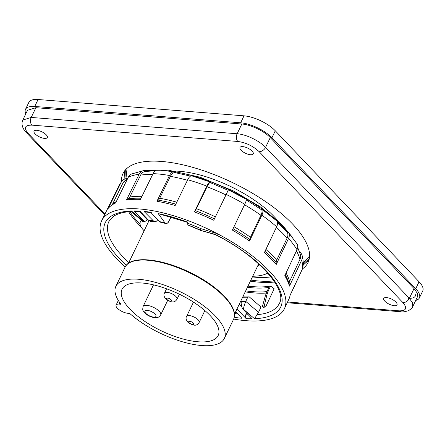 <?xml version="1.0" encoding="UTF-8"?>
<svg xmlns="http://www.w3.org/2000/svg" width="445" height="445" viewBox="0 0 445 445"><rect width="100%" height="100%" fill="white"/><g stroke="black" fill="none" stroke-linecap="round" stroke-linejoin="round"><path stroke-width="0.67" d="M415.697 300.442A24.514 9.378 -154.3 0 0 419.401 297.889L422.75 290.93A24.514 9.378 -154.3 0 0 419.073 281.763L275.283 130.791A24.514 9.378 -154.3 0 0 244.005 115.834L38.075 99.508A24.514 9.378 -154.3 0 0 28.847 102.378L25.499 109.337A24.514 9.378 -154.3 0 0 25.81 113.82M419.401 297.889A24.514 9.378 -154.3 0 0 415.725 288.722L271.934 137.75A24.514 9.378 -154.3 0 0 240.656 122.792L34.727 106.466A24.514 9.378 -154.3 0 0 25.499 109.337M233.052 228.73A100.053 38.264 25.7 0 1 249.745 239.432L249.517 241.062A101.31 38.748 -154.3 0 0 232.396 230.098L244.772 204.261A8.36 1.557 -59.8 0 0 246.068 199.188L228.413 189.854L213.75 220.242A101.31 38.748 -154.3 0 0 194.393 211.92L206.869 186.132A8.36 1.652 -69.1 0 1 210.085 181.972L191.806 175.87A8.36 3.187 -74.1 0 0 187.707 179.73L175.174 205.501A101.31 38.748 -154.3 0 0 156.935 201.262L169.512 175.502A8.355 4.578 -80 0 1 174.279 171.798L158.114 169.968A8.355 5.768 -87.6 0 0 153.086 173.639L140.464 199.393A101.31 38.748 -154.3 0 0 126.486 199.972L139.146 174.212A8.36 6.714 -98.2 0 1 143.785 170.58L131.559 173.995A8.36 7.359 -114.5 0 0 128.305 177.21L115.617 202.976A101.31 38.748 -154.3 0 0 112.885 204.422A101.31 38.748 -154.3 0 0 108.324 208.271L121.029 182.489A8.36 7.687 -139.8 0 1 121.975 181.048A8.36 7.687 -139.8 0 1 127.181 178.484M126.486 199.972L128.243 198.848A5.574 4.472 81.8 0 0 129.862 196.979L140.62 175.091A8.36 6.714 -98.2 0 1 145.254 171.453L155.455 170.769M156.935 201.262L158.309 200.122A5.574 3.054 100 0 0 159.705 198.242L170.391 176.354A8.36 4.578 -80 0 1 175.158 172.649L190.499 176.125M194.393 211.92L195.305 210.646A5.574 1.101 110.9 0 0 196.429 208.688L207.031 186.772A8.36 1.652 -69.1 0 1 210.24 182.617L228.196 190.332M249.745 239.432A5.574 2.064 125.2 0 1 250.457 237.257L260.937 215.274A8.36 3.098 -54.8 0 0 261.438 209.69L246.274 199.933M249.517 241.062L261.849 215.196A101.037 38.643 25.7 0 1 276.656 226.761L264.369 252.654A101.31 38.748 -154.3 0 1 276.295 264.369L276.189 262.444A5.574 3.805 138.5 0 1 276.707 260.103L287.12 238.064A8.36 5.707 -41.5 0 0 286.847 231.845L277.496 222.456M276.295 264.369L288.549 238.437A101.037 38.643 25.7 0 1 297.01 249.728L284.778 275.694A101.31 38.748 -154.3 0 1 289.445 286.129L289.178 283.938A5.574 4.884 164.8 0 1 289.595 281.429L299.986 259.346A8.36 7.331 -15.2 0 0 300.436 254.673L297.677 247.47M125.229 266.889A101.404 38.782 25.7 0 1 101.666 220.742A101.404 38.782 25.7 0 1 135.875 208.761A101.404 38.782 25.7 0 1 188.341 220.726A101.404 38.782 25.7 0 1 216.303 233.141A101.404 38.782 25.7 0 1 217.394 233.708A101.404 38.782 25.7 0 1 284.416 308.697L288.861 299.235A101.31 38.748 -154.3 0 0 290.096 295.224L302.316 269.214A8.36 7.676 9.5 0 0 302.895 267.362C303.501 263.44 303.245 259.474 302.116 255.469A8.36 7.331 -15.2 0 0 299.513 251.781M112.168 204.884L122.853 183.201A8.36 7.687 -139.8 0 1 123.799 181.76L127.976 177.878M143.785 170.58A8.36 6.714 -98.2 0 1 147.245 171.197M174.279 171.798A8.355 4.578 -80 0 1 175.742 172.582M210.085 181.972A8.36 1.652 -69.1 0 1 210.39 182.433M276.656 226.755A8.36 4.5 -49 0 0 276.595 220.742L262.344 209.612A8.36 3.098 -54.8 0 0 261.371 209.389M261.849 215.196A8.36 3.098 -54.8 0 0 262.344 209.612M297.01 249.728A8.36 6.664 -31.2 0 0 296.937 243.793L288.277 232.218A8.36 5.707 -41.5 0 0 286.141 230.944M288.549 238.437A8.36 5.707 -41.5 0 0 288.277 232.218M289.445 286.129L301.671 260.141A8.36 7.331 -15.2 0 0 302.116 255.469M290.062 295.43L298.934 276.551A8.36 7.687 40.2 0 0 299.262 275.722M265.593 306.972L264.252 305.965L262.461 306.26L263.468 307.317A94.485 36.134 -154.3 0 0 265.593 306.972L274.159 288.777L270.549 286.057A89.289 34.148 25.7 0 1 247.971 286.129M245.206 291.876A94.329 36.078 -154.3 0 0 266.238 293.044M236.974 308.98L246.124 318.609C245.301 317.541 245.184 316.256 245.779 314.76L246.608 313.03M246.124 318.609A97.366 37.241 25.7 0 0 252.087 318.781L243.104 309.347C241.718 307.69 241.323 305.531 241.919 302.861L241.44 301.632L242.002 302.222M241.841 301.777L241.44 301.632A74.799 28.608 -154.3 0 1 240.506 301.643M258.523 312.295L245.746 301.382C244.272 305.003 243.532 307.656 243.537 309.331L254.518 318.715L258.523 312.295L261.004 307.039L249.211 296.837A106.895 81.257 86.7 0 1 247.754 297.21L245.746 301.382A74.799 28.608 25.7 0 1 241.44 301.632M237.858 313.998A94.579 36.173 25.7 0 1 234.988 313.586L235.9 311.945M241.946 307.239L239.199 304.358M242.837 296.804A76.279 27.406 -152.8 0 0 249.211 296.837M242.625 297.243L247.754 297.21M144.898 211.87L144.019 211.414L154.031 221.532L155.255 221.677L156.468 221.198L157.786 219.774M150.61 221.365L148.752 220.442L139.836 211.08A97.366 37.241 25.7 0 0 133.873 210.913L134.88 211.381M133.873 210.913L143.969 221.115L145.215 221.265L146.444 220.776L147.79 219.43M142.856 220.347A80.373 30.738 -154.3 0 0 142.422 220.358L142.645 221.332L145.003 221.287M171.069 217.01L168.299 222.339L167.298 223.218L165.957 223.479L164.772 222.645L158.22 213.611A97.344 37.23 25.7 0 1 187.651 222.166M161.207 222.578L159.599 221.677L150.616 212.243A97.366 37.241 25.7 0 0 144.019 211.414M200.506 230.377L214.779 234.298A2.787 0.339 -72.1 0 1 214.585 234.47A2.787 0.339 -72.1 0 0 214.579 234.465L216.849 235.422C259.685 257.004 287.631 290.63 279.343 303.434A94.557 36.167 25.7 0 1 256.937 314.693M188.341 220.726L187.223 223.062A101.36 38.765 25.7 0 1 200.884 228.641L200.528 230.16A97.366 37.241 -154.3 0 0 187.15 224.708L200.467 230.36M187.551 222.367L158.22 213.611M200.884 228.641L217.394 233.708L216.849 235.422M284.416 308.697A101.404 38.782 25.7 0 1 233.653 319.071M235.666 311.695L241.935 318.281A97.366 37.241 25.7 0 1 235.344 317.452L234.365 316.423M142.422 220.358L131.442 210.98L131.153 211.514L142.639 221.326M234.988 313.586C234.398 315.093 234.521 316.378 235.344 317.452M254.518 318.715A97.344 37.23 25.7 0 0 279.521 289.411A97.344 37.23 25.7 0 0 217.027 235.277L214.779 234.298L215.141 232.763M187.15 224.708L187.223 223.062M262.461 306.26L265.531 295.241L268.791 287.42A89.289 34.148 25.7 0 1 247.414 287.292M264.252 305.965L266.839 295.018L268.48 290.351L267.284 290.557M266.839 295.018L265.531 295.241M268.48 290.351L270.549 286.057M140.798 219.752A86.502 33.086 -154.3 0 0 141.182 220.219M252.387 276.951A86.502 33.086 -154.3 0 0 270.983 276.879M130.018 309.219A53.35 20.403 25.7 0 1 122.025 289.261A53.35 20.403 25.7 0 1 178.946 294.011A53.35 20.403 25.7 0 1 218.167 335.53A53.35 20.403 25.7 0 1 180.464 338.278A53.35 20.403 25.7 0 1 130.018 309.219M119.249 304.107A8.36 3.198 -154.3 0 0 116.106 305.086A8.36 3.198 -154.3 0 0 119.494 309.998A8.36 3.198 -154.3 0 0 128.021 313.313L129.712 313.447A60.175 23.018 -154.3 0 0 185.515 342.639A60.175 23.018 -154.3 0 0 224.319 338.489A60.175 23.018 -154.3 0 0 180.075 291.659A60.175 23.018 -154.3 0 0 115.872 286.302A60.175 23.018 -154.3 0 0 120.945 304.247L119.249 304.107L119.877 302.806M144.141 230.771A22.567 8.633 25.7 0 1 140.364 221.922A22.567 8.633 25.7 0 1 141.643 220.475M267.84 273.119A73.826 28.235 25.7 0 1 252.716 276.273M259.674 264.814A60.87 23.279 25.7 0 1 257.499 266.333M408.315 298.339C413.005 298.528 415.463 297.31 415.686 294.69M287.209 302.745L400.951 311.761C402.185 312.212 404.766 311.828 408.694 310.61C411.631 308.435 412.971 307.122 412.704 306.666L417.416 296.876L417.254 293.183L414.05 288.588L270.26 137.616L265.57 147.362A5.574 3.616 136.4 0 1 259.151 151.667L402.947 302.633A5.574 3.616 136.4 0 0 409.367 298.328L265.57 147.362C259.563 140.826 245.918 134.295 237.141 133.761A5.574 3.66 94.5 0 0 237.83 141.465L31.901 125.14C24.792 125.084 23.529 127.821 28.107 133.35L104.97 214.045M270.26 137.616C264.252 131.08 250.607 124.555 241.83 124.016L35.895 107.696L27.507 110.299L22.817 120.044L31.211 117.436A5.574 3.66 94.5 0 0 31.901 125.14M125.957 178.656L127.075 168.266M309.575 256.098L303.217 262.823M277.452 220.364A73.826 28.235 -154.3 0 0 175.046 171.08M121.496 181.632A102.662 39.266 25.7 0 1 123.02 173.472A102.662 39.266 25.7 0 1 195.572 168.182A102.662 39.266 25.7 0 1 292.649 224.108A102.662 39.266 25.7 0 1 308.035 262.511A102.662 39.266 25.7 0 1 302.45 268.908M395.916 302.077A7.359 2.815 -154.3 0 0 388.936 298.061A7.359 2.815 -154.3 0 0 383.751 298.467A7.359 2.815 -154.3 0 0 389.169 304.174A7.359 2.815 -154.3 0 0 397.012 304.847A7.359 2.815 -154.3 0 0 395.916 302.077M252.126 151.111A7.359 2.815 -154.3 0 0 245.145 147.095A7.359 2.815 -154.3 0 0 239.955 147.501A7.359 2.815 -154.3 0 0 245.379 153.208A7.359 2.815 -154.3 0 0 253.222 153.881A7.359 2.815 -154.3 0 0 252.126 151.111M46.197 134.785A7.359 2.815 -154.3 0 0 39.21 130.769A7.359 2.815 -154.3 0 0 34.026 131.175A7.359 2.815 -154.3 0 0 39.444 136.882A7.359 2.815 -154.3 0 0 47.287 137.555A7.359 2.815 -154.3 0 0 46.197 134.785M160.678 314.938A9.751 3.727 -154.3 0 0 153.514 307.35A9.751 3.727 -154.3 0 0 143.106 306.483C142.3 311.099 142.878 310.065 144.669 312.846C147.412 315.516 150.777 317.135 154.777 317.697L156.534 317.674C157.575 317.936 158.96 317.024 160.678 314.938L167.654 300.453M145.838 313.363A6.13 2.342 -154.3 0 0 155.528 316.834A6.13 2.342 -154.3 0 0 149.959 310.988A6.13 2.342 -154.3 0 0 145.838 313.363M34.727 106.466L38.075 99.508M415.725 288.722L419.073 281.763M271.934 137.75L275.283 130.791M240.656 122.792L244.005 115.834M112.374 204.744A99.307 37.981 25.7 0 1 116.373 201.435M112.885 204.422L114.81 203.243A100.053 38.264 25.7 0 1 115.756 202.692M129.862 196.979A99.307 37.981 25.7 0 1 141.949 196.356M128.243 198.848A100.053 38.264 25.7 0 1 141.032 198.242M159.705 198.242A99.307 37.981 25.7 0 1 176.793 202.175M158.309 200.122A100.053 38.264 25.7 0 1 175.825 204.166M196.429 208.688A99.307 37.981 25.7 0 1 215.386 216.837M195.305 210.646A100.053 38.264 25.7 0 1 214.412 218.862M234.02 226.711A99.307 37.981 25.7 0 1 250.457 237.257M265.91 249.406A99.307 37.981 25.7 0 1 276.707 260.103M264.975 251.375A100.053 38.264 25.7 0 1 276.189 262.444M286.052 272.985A99.307 37.981 25.7 0 1 289.595 281.429M285.223 274.743A100.053 38.264 25.7 0 1 289.178 283.938M152.68 174.468A99.074 37.892 -154.3 0 0 140.62 175.091M127.153 179.541A99.074 37.892 -154.3 0 0 122.853 183.201M187.44 180.269A99.074 37.892 -154.3 0 0 170.391 176.354M225.943 194.904A99.074 37.892 -154.3 0 0 207.031 186.772M260.937 215.274A99.074 37.892 -154.3 0 0 244.539 204.75M287.12 238.064A99.074 37.892 -154.3 0 0 276.351 227.395M299.986 259.346A99.074 37.892 -154.3 0 0 296.448 250.919M128.305 177.21A101.037 38.643 25.7 0 1 139.146 174.212M187.701 179.73A101.037 38.643 25.7 0 1 206.869 186.132M226.177 194.432A101.037 38.643 25.7 0 1 244.772 204.261M301.666 260.141A101.037 38.643 25.7 0 1 302.316 269.214M121.975 181.048L118.999 185.576A101.037 38.643 25.7 0 1 121.029 182.489M266.794 291.625A92.076 35.216 25.7 0 1 245.69 290.869M236.857 309.231A80.373 30.738 -154.3 0 0 237.207 309.247M243.104 309.347A80.373 30.738 -154.3 0 0 243.537 309.331M152.941 220.776A80.373 30.738 -154.3 0 0 148.752 220.442M147.39 219.869L139.391 211.47M164.772 222.645A80.373 30.738 -154.3 0 0 159.599 221.677M128.833 262.578A94.557 36.167 25.7 0 1 108.942 221.426L113.325 216.493C117.246 213.706 123.187 212.042 131.153 211.514M126.285 265.32A97.344 37.23 25.7 0 1 131.442 210.98M248.371 314.876A94.579 36.173 25.7 0 1 245.779 314.76M128.627 211.714A94.218 36.034 -154.3 0 0 141.176 227.056M250.368 281.145A94.218 36.034 -154.3 0 0 274.648 281.991M129.934 211.597A93.383 35.717 -154.3 0 0 140.103 224.347M250.88 280.089A93.383 35.717 -154.3 0 0 273.925 280.901M153.086 173.639A101.037 38.643 25.7 0 1 169.512 175.502M177.021 299.179A6.964 2.664 -154.3 0 0 171.904 293.761A6.964 2.664 -154.3 0 0 164.472 293.138C163.454 294.512 163.838 296.426 165.629 298.879C173.322 304.341 175.614 301.271 177.021 299.179L179.402 294.234M166.981 299.474A2.787 1.068 -154.3 0 0 171.381 301.054A2.787 1.068 -154.3 0 0 168.85 298.395A2.787 1.068 -154.3 0 0 166.981 299.474M146.945 171.052A93.328 35.695 25.7 0 1 156.456 170.246M168.911 170.958A93.328 35.695 25.7 0 1 287.275 231.406M115.872 286.302L125.028 267.278A60.175 23.018 25.7 0 1 189.231 272.64A60.175 23.018 25.7 0 1 233.469 319.471L224.319 338.489M199.165 322.436A6.964 2.664 -154.3 0 0 194.048 317.012A6.964 2.664 -154.3 0 0 186.616 316.389C185.604 317.763 185.988 319.677 187.773 322.13C195.472 327.592 197.758 324.522 199.165 322.43L204.878 310.571M189.125 322.725A2.787 1.068 -154.3 0 0 193.531 324.305A2.787 1.068 -154.3 0 0 191 321.646A2.787 1.068 -154.3 0 0 189.125 322.725M309.308 258.551L303.212 264.063M124.945 178.962L125.323 170.001M400.945 311.761A5.574 3.66 -85.5 0 1 399.159 310.844C406.263 310.905 407.525 308.168 402.947 302.633M412.704 306.666L412.576 302.956L409.367 298.328L414.05 288.588M287.559 301.999L399.159 310.844M104.614 214.768L26.305 132.554A5.574 3.616 -43.6 0 0 28.107 133.35M241.83 124.016L237.141 133.761L31.211 117.436L35.895 107.696M237.83 141.465C245.974 142.617 253.083 146.016 259.151 151.667M124.127 179.329L124.416 171.141M308.986 259.963L303.162 265.081M153.519 284.856L143.106 306.483M154.654 221.688L150.627 221.365M165.929 223.473L161.151 222.572M200.55 230.388L214.585 234.465M140.765 211.542L134.918 211.381M151.395 212.688L144.886 211.87M118.999 185.576L101.666 220.742M166.569 288.783L164.472 293.138M146.094 170.741L148.263 170.346L168.599 170.207L199.972 177.177L233.503 190.977L260.464 206.953L281.919 224.625L292.966 237.947M297.705 247.214L298.061 248.271M258.489 264.28L258.845 264.052M116.106 305.086L118.331 300.47M148.997 220.681L128.494 263.279M258.673 263.896L234.432 314.265M125.028 267.278C130.279 254.963 161.891 258.272 191 272.93C219.196 286.669 239.527 308.096 233.469 319.471M193.48 302.133L186.616 316.389M140.364 221.922L141.226 220.119M26.305 132.554C25.248 131.598 20.097 125.891 22.817 120.044"/></g></svg>
